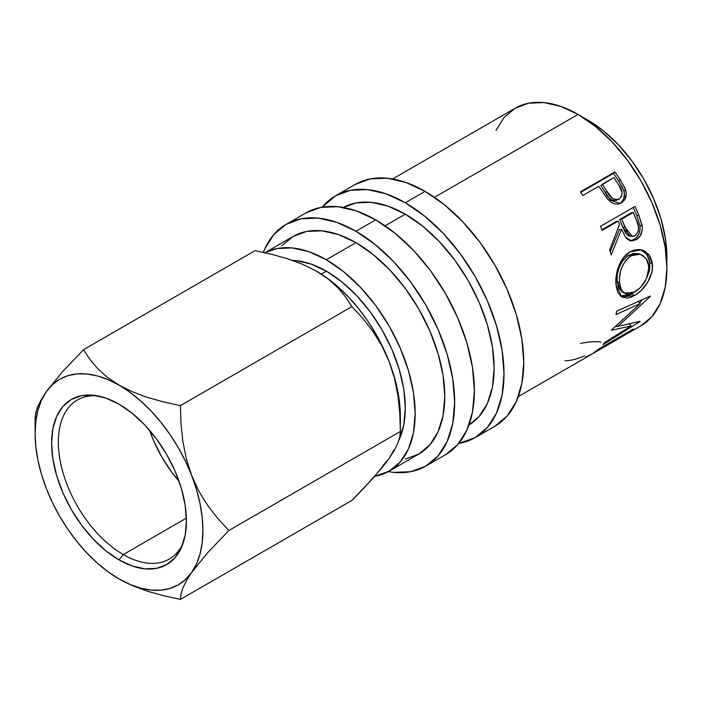 <?xml version="1.0" encoding="UTF-8"?>
<svg xmlns="http://www.w3.org/2000/svg" width="702" height="702" viewBox="0 0 702 702"><rect width="100%" height="100%" fill="white"/><g stroke="black" fill="none" stroke-linecap="round" stroke-linejoin="round"><path stroke-width="1.05" d="M97.578 395.858A91.839 53.027 -120 0 0 59.688 458.002A91.839 53.027 -120 0 0 123.289 554.554L119.015 559.871A95.332 55.037 60 0 1 52.72 457.879A95.332 55.037 60 0 1 94.954 395.437A95.332 55.037 60 0 1 119.015 404.194L132.16 413.285L144.805 425.017L156.458 438.934L166.681 454.519L175.061 471.147L181.291 488.206L185.126 505.019L186.425 520.954L185.126 535.389L181.291 547.779L175.061 557.642L166.681 564.592L156.458 568.374L144.805 568.839L132.16 565.97L119.015 559.871L105.862 550.789L93.217 539.057L81.564 525.131L71.341 509.555L62.961 492.918L56.73 475.868L52.896 459.047L51.597 443.12L52.896 428.676L56.73 416.295L62.961 406.432L71.341 399.473L81.564 395.691L93.217 395.226L105.862 398.095L119.015 404.194A95.332 55.037 60 0 1 181.985 546.165A95.332 55.037 60 0 1 119.015 559.871L123.289 554.554A91.839 53.027 60 0 1 63.285 473.622A91.839 53.027 60 0 1 77.369 400.026A91.839 53.027 60 0 1 97.587 395.867M149.649 430.396A91.839 53.027 -120 0 0 179.054 481.318L171.779 472.262L161.934 457.256L153.861 441.225L149.649 430.387M186.381 518.129L123.289 554.554L186.381 518.129M355.238 184.442A139.61 80.607 -120 0 1 425.043 191.356L444.296 204.668L462.82 221.85L479.887 242.234L494.84 265.049L507.125 289.408L516.242 314.382L521.858 339.013L523.753 362.346L521.858 383.494L516.242 401.632L507.125 416.067L494.84 426.254A139.61 80.607 -120 0 0 516.242 314.382A139.61 80.607 -120 0 0 425.043 191.356L405.3 202.755A139.61 80.607 60 0 1 496.498 325.781A139.61 80.607 60 0 1 475.096 437.653A139.61 80.607 60 0 1 458.704 443.453L475.096 437.653L487.381 427.474L496.498 413.03L502.114 394.893L504.01 373.745L502.114 350.412L496.498 325.781L487.381 300.807L475.096 276.448L460.143 253.633L443.076 233.248L424.552 216.067L405.3 202.755L425.043 191.356L405.782 182.432L387.258 178.229L370.191 178.905L355.238 184.442L335.495 195.84A139.61 80.607 60 0 1 405.3 202.755L386.039 193.831L367.515 189.628L350.447 190.303L335.495 195.849A139.61 80.607 60 0 0 322.271 207.143L335.495 195.849M305.879 212.943A139.61 80.607 -120 0 1 375.684 219.858L356.423 210.925L337.899 206.721L320.832 207.406L305.879 212.943L286.135 224.342L273.85 234.529L264.733 248.973L263.303 252.369A139.61 80.607 60 0 1 286.135 224.342A139.61 80.607 60 0 1 355.94 231.256L375.684 219.858L394.936 233.169L413.46 250.342L430.528 270.735L445.48 293.55L457.765 317.909L466.883 342.883L472.499 367.506L474.394 390.847L472.499 411.986L466.883 430.124L457.765 444.568L445.48 454.756A139.61 80.607 -120 0 0 466.883 342.883A139.61 80.607 -120 0 0 375.684 219.858L355.94 231.256A139.61 80.607 60 0 1 447.139 354.282A139.61 80.607 60 0 1 425.737 466.154A139.61 80.607 60 0 1 388.32 471.63M326.325 271.156L321.244 274.078L326.325 271.156L341.725 281.8L356.546 295.542L370.2 311.855L382.16 330.107L391.988 349.596L399.28 369.577L403.782 389.277L405.3 407.941L403.782 424.859L398.859 440.277A111.688 64.487 -120 0 0 326.325 271.156A111.688 64.487 -120 0 0 292.55 260.416L296.095 260.644L310.916 264.013L326.325 271.156M666.751 262.346A111.688 64.487 -120 0 0 587.925 120.121L587.434 120.402L587.925 120.121L603.334 130.765L618.146 144.507L631.8 160.819L643.769 179.071L653.588 198.561L660.889 218.541L665.382 238.241L666.9 256.906L666.76 262.355M405.3 459.047L418.761 454.062A125.649 72.543 -120 0 0 438.022 353.378A125.649 72.543 -120 0 0 355.94 242.655L326.325 259.758A125.649 72.543 60 0 1 408.406 370.48A125.649 72.543 60 0 1 389.145 471.165A125.649 72.543 60 0 1 374.771 476.316L389.145 471.165L400.193 461.995L408.406 448.999L413.46 432.669L415.163 413.645L413.46 392.637L408.406 370.48L400.193 347.999L389.145 326.07L375.684 305.545L360.319 287.197L343.655 271.735L326.325 259.758L355.94 242.655A125.649 72.543 -120 0 0 293.111 236.434L282.064 245.603M405.3 214.163L385.1 225.816L405.3 214.163A125.649 72.543 -120 0 0 343.304 207.467L355.932 202.948L371.297 202.334L387.96 206.125L405.3 214.163A125.649 72.543 -120 0 1 487.153 324.131A125.649 72.543 -120 0 1 468.936 425.079L479.168 416.4L487.381 403.404L492.435 387.074L494.147 368.05L492.435 347.042L487.381 324.877L479.168 302.404L468.12 280.475L454.659 259.951L439.294 241.593L422.63 226.141L405.3 214.163M578.053 114.417L434.459 197.323L578.053 114.417A125.649 72.543 -120 0 0 515.233 108.196L528.694 103.212L544.05 102.597L560.722 106.379L578.053 114.417L595.384 126.395L612.056 141.857L627.412 160.205L640.873 180.739L651.93 202.659L660.134 225.14L665.189 247.306L666.9 268.304L665.189 287.337L660.134 303.659L651.93 316.655L640.873 325.825A125.649 72.543 -120 0 0 660.134 225.14A125.649 72.543 -120 0 0 578.053 114.417M622.121 201.448L623.902 198.315L624.297 192.559L622.525 187.627L618.69 181.081A122.157 70.525 -120 0 0 613.478 173.42A122.157 70.525 60 0 1 618.69 181.081L620.27 179.817A125.649 72.543 -120 0 0 614.917 171.929L613.478 173.42L580.694 192.348L613.478 173.42L614.917 171.929A125.649 72.543 60 0 1 620.27 179.817L625.078 188.355L626.281 193.62L625.008 199.175L622.727 201.869L620.498 203.273L618.041 204.071L614.443 203.887L610.915 202.194L606.844 198.139L600.736 189.136A125.649 72.543 -120 0 0 598.797 186.241L582.853 195.454A125.649 72.543 -120 0 0 580.361 191.883L614.917 171.929L580.361 191.883A125.649 72.543 -120 0 1 582.853 195.454L598.797 186.241A125.649 72.543 -120 0 1 600.736 189.136L607.844 199.368L620.094 203.457L621.305 202.843C625.772 200.07 627.193 195.656 625.552 189.593L620.27 179.817L618.69 181.081L623.815 190.602L625.552 189.593L623.815 190.602C625.368 196.516 623.911 200.86 619.436 203.624L619.085 203.817M629.413 240.725L631.747 240.444L634.757 238.996L636.837 237.179L638.952 233.845L640.048 229.844L639.978 225.667L636.74 215.584A122.157 70.525 -120 0 0 633.213 207.467A122.157 70.525 60 0 1 636.74 215.584L638.838 215.295A125.649 72.543 -120 0 0 634.977 206.449A125.649 72.543 60 0 1 638.838 215.295L642.312 226.72L642.286 229.94L640.294 235.846L636.293 239.707L631.695 240.935L627.307 239.092L625.491 237.136L621.542 229.308L611.144 254.887A125.649 72.543 -120 0 0 609.643 249.947L619.55 224.377A125.649 72.543 -120 0 0 618.164 221.148L602.211 230.353A125.649 72.543 -120 0 0 600.429 226.395L634.977 206.449L600.429 226.395A125.649 72.543 -120 0 1 602.211 230.353L618.164 221.148L616.119 221.569L601.947 229.747L616.119 221.569L618.164 221.148A125.649 72.543 -120 0 1 619.55 224.377L609.643 249.947A125.649 72.543 -120 0 1 611.144 254.887L621.542 229.308L625.447 237.074L631.431 240.918L636.293 239.707C640.882 236.776 642.848 232.099 642.181 225.658L638.838 215.295L636.74 215.584L639.978 225.667L642.181 225.658L639.978 225.667C640.584 231.958 638.592 236.556 634.003 239.461L636.293 239.707L634.003 239.461L630.256 240.707M636.31 294.401L630.966 297.236L627.614 298.122L621.937 297.078L617.909 292.594L616.312 287.118L615.873 280.484L616.242 275.675L618.831 266.005L623.552 257.546L630.098 251.816L633.748 250.184L639.311 249.482L644.515 250.895L649.85 255.94L652.026 261.565L652.404 268.199L651.649 272.867L647.77 282.046L641.654 289.996L636.31 294.401M611.6 330.265A125.649 72.543 -120 0 0 611.846 329.65L640.338 303.483L616.075 314.514A125.649 72.543 -120 0 0 616.584 311.249L650.359 296.042A125.649 72.543 60 0 1 650.263 296.49L617.936 326.351L640.18 321.288A125.649 72.543 60 0 1 639.952 321.604L602.983 344.664A125.649 72.543 -120 0 0 604.65 342.585L631.177 325.886L611.6 330.265A125.649 72.543 -120 0 0 611.846 329.65L640.338 303.483L637.925 301.474L640.338 303.483L616.075 314.514A125.649 72.543 -120 0 0 616.584 311.249L650.359 296.042A125.649 72.543 -120 0 1 650.263 296.49L617.936 326.351L616.865 325.263L617.936 326.351L640.18 321.288A125.649 72.543 -120 0 1 639.952 321.604L602.983 344.664A125.649 72.543 -120 0 0 604.65 342.585L631.177 325.886L629.659 324.034L631.177 325.886L611.6 330.265M518.295 396.595L591.514 354.326A125.649 72.543 -120 0 0 598.867 348.947L633.423 328.992A125.649 72.543 60 0 1 626.07 334.371A125.649 72.543 60 0 1 624.271 335.354M600.464 348.561A125.649 72.543 60 0 1 595.059 352.272A125.649 72.543 60 0 1 593.269 353.255A125.649 72.543 -120 0 0 600.464 348.561L613.759 340.891L600.464 348.561L600.21 348.166L600.464 348.561M595.059 352.272L608.353 344.603A125.649 72.543 -120 0 0 613.759 340.891L613.504 340.496L613.759 340.891A125.649 72.543 -120 0 1 602.43 347.429M617.304 338.847A125.649 72.543 60 0 1 611.898 342.558A125.649 72.543 60 0 1 610.099 343.541A125.649 72.543 -120 0 0 617.304 338.847L627.93 332.704L617.304 338.847L617.04 338.452L617.304 338.847M611.898 342.558L622.525 336.416A125.649 72.543 -120 0 0 627.93 332.704L627.676 332.309L627.93 332.704A125.649 72.543 -120 0 1 616.988 339.101M264.952 252.729A125.649 72.543 60 0 1 326.325 259.758L308.985 251.72L292.322 247.938L276.957 248.543L264.952 252.729M383.02 465.461L389.119 458.45L393.971 449.885M316.005 270.902A118.664 68.515 -120 0 1 316.453 271.156A118.664 68.515 -120 0 1 389.119 361.556L381.791 345.7L372.946 331.405L362.908 318.471L351.913 306.616L180.44 405.616L351.913 306.616L345.621 296.964L337.741 287.627L328.08 278.948L316.444 271.156L302.834 264.391L287.846 258.836L271.788 254.326L255.019 250.675L83.547 349.675L62.513 371.718L46.341 391.637A118.664 68.515 60 0 1 119.015 385.144A118.664 68.515 60 0 1 191.681 475.544A118.664 68.515 60 0 1 191.681 572.437L207.731 552.658L228.887 530.484L217.892 518.629L207.853 505.694L199.008 491.4L191.681 475.544L186.346 458.854L182.853 441.4L180.984 423.543L180.44 405.616L163.671 401.974L147.613 397.455L132.625 391.9L108.055 379.65L97.297 375.903L86.899 373.982L77.053 373.903L67.927 375.675L59.679 379.264L52.439 384.617L46.341 391.637L41.488 400.201L37.961 410.161L35.82 421.358L35.1 433.59L35.82 446.647L37.961 460.319L41.488 474.359L46.341 488.531L52.439 502.588L59.679 516.295L67.927 529.413L77.053 541.725L86.899 553.009L97.297 563.092L108.055 571.779L119.015 578.931L129.967 584.424L140.725 588.162L151.123 590.092L160.969 590.171L170.095 588.399L178.343 584.801L185.582 579.457L191.681 572.437L196.534 563.873L200.061 553.904L202.202 542.716L202.922 530.484L202.202 517.418L200.061 503.755L196.534 489.715L191.681 475.544L185.582 461.486L178.343 447.779L170.095 434.661L160.969 422.35L151.123 411.056L140.725 400.982L129.967 392.295L107.38 377.343L97.718 368.664L89.838 359.327L83.547 349.675L255.019 250.675L271.788 254.326L287.846 258.836L302.834 264.391L316.453 271.156L328.08 278.948L337.741 287.627L345.621 296.964L351.913 306.616L362.908 318.471L372.946 331.405L381.791 345.7L389.119 361.556A118.664 68.515 -120 0 1 400.359 416.488L399.64 403.431L397.499 389.759L393.971 375.728L389.119 361.556L383.02 347.499L375.781 333.792L367.532 320.665L358.406 308.353L348.561 297.069L338.162 286.995L327.404 278.308L315.716 270.735M583.134 117.524L587.925 120.121A111.688 64.487 -120 0 0 583.143 117.524M495.972 130.361L504.176 117.366L515.233 108.196L392.646 178.966M400.359 416.488L400.359 431.484L228.887 530.484L400.359 431.484L399.807 413.557L397.946 395.7L394.454 378.246L389.119 361.556L394.454 378.246L397.946 395.7L399.807 413.557L400.359 431.484L399.815 436.67L397.981 442.751L394.524 449.947L389.119 458.45L381.914 467.901L362.925 489.154L351.913 500.403L180.44 599.403L180.984 594.208L182.818 588.136L186.276 580.94L191.681 572.437A118.664 68.515 60 0 1 119.015 578.931A118.664 68.515 60 0 1 46.341 488.531A118.664 68.515 60 0 1 35.1 433.59A118.664 68.515 60 0 1 46.341 391.637L41.006 400.017L37.513 407.248L35.653 413.399L35.1 418.603L35.653 413.399L37.513 407.248L41.006 400.017M118.743 578.773L132.511 585.643L147.552 591.224L163.724 595.77L180.44 599.403L351.913 500.403L373.069 478.229L389.119 458.45L394.524 449.947L397.981 442.751L399.815 436.67L400.359 431.484M118.998 578.922L132.511 585.643L147.552 591.224L163.724 595.77L180.44 599.403L180.984 594.208L182.818 588.136L186.276 580.94L191.681 572.437L207.731 552.658L228.887 530.484L217.892 518.629L207.853 505.694L199.008 491.4L191.681 475.544L186.346 458.854L182.853 441.4L180.984 423.543L180.44 405.616L163.671 401.974L147.613 397.455L132.625 391.9L119.015 385.144L107.38 377.343L97.718 368.664L89.838 359.327L83.547 349.675L62.513 371.718L46.341 391.637M600.947 342.032L597.964 341.742C593.313 341.453 587.477 342.023 580.484 343.453M584.591 355.791L583.432 356.291C576.123 359.406 569.971 360.863 564.978 360.661M585.328 357.248L592.479 353.747L598.867 348.947L633.423 328.992L627.035 333.801M617.751 326.167L615.198 326.728L617.751 326.167M642.672 299.526L639.364 302.667L642.672 299.526M634.494 295.533L632.037 293.866L620.454 296.025L625.157 296.498L632.037 293.866L634.494 295.533C644.313 290.33 654.071 275.359 652.342 263.689L648.894 254.572L641.637 249.824L630.098 251.816C620.296 256.897 614.557 273.543 616.049 284.994L621.718 296.955L634.494 295.533M640.54 249.614L646.911 254.335L649.885 262.618L652.342 263.689L649.885 262.618L646.656 278.132L649.183 271.551L649.938 266.997L649.578 260.556L647.428 255.107L642.128 250.263L640.54 249.614M621.998 291.769L618.646 287.82L617.128 281.721L617.321 274.359L619.454 266.663L623.323 259.845L627.246 256.125L633.169 253.466L638.162 253.659M640.233 254.221L638.039 253.624L628.676 255.203L631.045 255.765L628.676 255.203C620.243 261.609 616.4 270.445 617.128 281.721L619.576 282.801C618.804 271.235 622.621 262.223 631.045 255.765L640.233 254.238L646.051 258.354L648.815 265.918C648.745 277.237 644.041 285.96 634.713 292.076L624.578 293.269L621.99 291.76L617.128 281.721L619.576 282.801L621.112 289.092L622.516 291.427L626.517 294.015L629.045 294.129L633.257 292.857L640.47 287.522L646.209 279.115L648.841 269.586L648.148 262.53L646.849 259.556L642.681 255.256L638.829 253.948L634.029 254.422L629.615 256.686L625.701 260.442L621.849 267.374L620.559 271.279L619.436 279.133L619.796 284.556M619.401 229.501L621.542 229.308L619.401 229.501L610.178 251.667L619.401 229.501M631.212 236.197L627.965 235.661L625.429 233.003L619.664 219.524L631.177 212.873L619.664 219.524L622.885 227.448L630.08 236.284L632.388 236.398M635.073 235.705L632.414 236.398L625.017 227.255L622.885 227.448L625.017 227.255L621.709 219.103L619.664 219.524L621.709 219.103L633.222 212.452L631.177 212.873L633.222 212.452L621.709 219.103L627.623 232.976L630.194 235.732L631.8 236.328L633.467 236.32L635.81 235.205L638.329 231.037L638.469 226.807L636.661 220.77A125.649 72.543 -120 0 0 633.222 212.452A125.649 72.543 -120 0 1 636.661 220.77C639.689 226.807 639.162 231.783 635.073 235.705M618.55 204.089L620.893 202.624M614.066 200.596L612.153 200.114L608.941 197.701L600.842 185.591L605.299 192.567C608.274 198.824 612.311 201.255 617.418 199.877L615.777 200.509M618.129 199.386L617.418 199.877M619.234 198.991C614.083 200.298 609.985 197.762 606.932 191.383L612.197 198.113L615.777 199.675L619.234 198.991L621.524 196.385L622.077 192.594L618.734 185.012C622.885 190.532 623.051 195.191 619.234 198.991L617.076 200.044M606.932 191.383L605.299 192.567L606.932 191.383L602.342 184.196L600.842 185.591L613.864 177.545L602.342 184.196L606.932 191.383M618.734 185.012A125.649 72.543 -120 0 0 613.864 177.545A125.649 72.543 -120 0 1 618.734 185.012M286.135 224.342L301.088 218.805L318.155 218.12L336.679 222.323L355.94 231.256L375.193 244.568L393.717 261.741L410.784 282.134L425.737 304.949L438.022 329.308L447.139 354.282L452.755 378.904L454.65 402.246L452.755 423.385L447.139 441.523L438.022 455.967L425.737 466.154L410.784 471.691L393.717 472.376L388.311 471.63M389.145 471.165L418.761 454.062L429.808 444.892L438.022 431.897L443.076 415.575L444.787 396.542L443.076 375.544L438.022 353.378L429.808 330.905L418.761 308.977L405.3 288.443L389.935 270.094L373.271 254.633L355.94 242.655L338.601 234.617L321.937 230.835L306.572 231.449L293.111 236.434L264.908 252.72M182.924 543.673A91.839 53.027 60 0 1 169.208 559.108A91.839 53.027 60 0 1 123.289 554.554A91.839 53.027 -120 0 0 182.924 543.681M494.84 426.254L475.096 437.653M445.48 454.756L425.737 466.154M640.873 325.825L626.07 334.371M35.1 433.59L35.1 418.603"/></g></svg>
